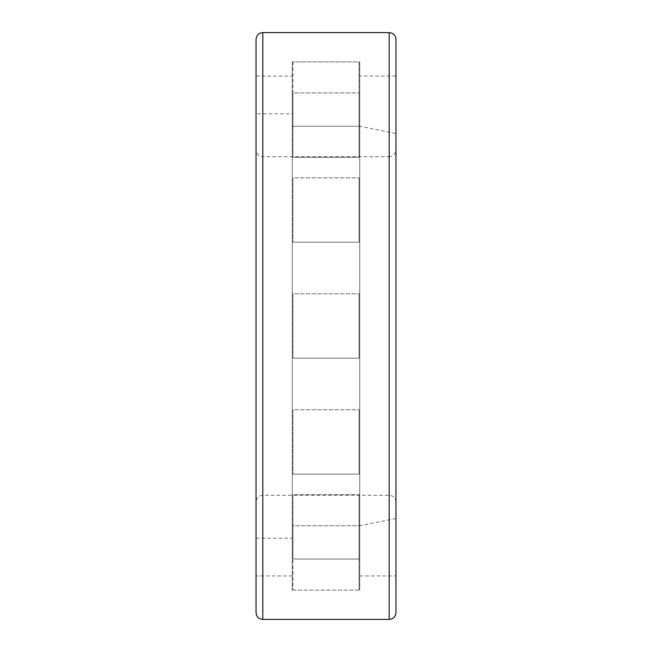 <?xml version="1.0" encoding="UTF-8"?>
<svg xmlns="http://www.w3.org/2000/svg" width="652" height="652" viewBox="0 0 652 652"><rect width="100%" height="100%" fill="white"/><g stroke="black" fill="none" stroke-linecap="round" stroke-linejoin="round"><path stroke-width="0.49" stroke-dasharray="3.26 2.44" d="M256.032 149.96L256.032 502.04L256.032 149.96C256.44 154.076 258.697 156.333 262.805 156.733L389.195 156.733L389.195 495.267L389.195 156.733C393.303 156.333 395.56 154.076 395.968 149.96L395.968 502.04L395.968 149.96M256.032 113.847L256.032 538.153L256.032 113.847L292.267 113.847L292.267 538.153L292.267 113.847M395.968 133.53L395.968 518.47L395.968 133.53L359.733 126.26L359.733 525.74L359.733 126.26L292.267 126.26L292.267 525.74L292.267 126.26M256.032 612.627L256.032 39.373M292.267 575.952L256.032 575.952L256.032 76.048L292.267 76.048L292.267 575.952L292.267 76.048M292.267 61.899L292.267 590.101L292.267 61.899L359.733 61.899L359.733 590.101L359.733 61.899M359.733 76.048L359.733 575.952L359.733 76.048L395.968 76.048L395.968 575.952L395.968 76.048M395.968 612.627L395.968 39.373M292.944 293.824L292.944 358.176L292.944 293.824L359.056 293.824L359.056 358.176L359.056 293.824L359.056 358.176L359.056 293.824L292.944 293.824L292.944 358.176L292.944 293.824M292.944 409.782L292.944 474.143L292.944 409.782L359.056 409.782L359.056 474.143L359.056 409.782L359.056 474.143L359.056 409.782L292.944 409.782L292.944 474.143L292.944 409.782M292.944 494.672L292.944 559.025L292.944 494.672L359.056 494.672L359.056 559.025L359.056 494.672L359.056 559.025L359.056 494.672L292.944 494.672L292.944 559.025L292.944 494.672M292.944 525.74L292.944 590.101L292.944 525.74L359.056 525.74L359.056 590.101L359.056 525.74M292.944 177.857L292.944 242.218L292.944 177.857L359.056 177.857L359.056 242.218L359.056 177.857L359.056 242.218L359.056 177.857L292.944 177.857L292.944 242.218L292.944 177.857M292.944 92.975L292.944 157.328L292.944 92.975L359.056 92.975L359.056 157.328L359.056 92.975L359.056 157.328L359.056 92.975L292.944 92.975L292.944 157.328L292.944 92.975M292.944 61.899L292.944 126.26L292.944 61.899L359.056 61.899L359.056 126.26L359.056 61.899M262.805 156.733L262.805 495.267L262.805 156.733M262.805 619.4L262.805 32.6M389.195 619.4L389.195 32.6M395.968 502.04C395.56 497.924 393.303 495.667 389.195 495.267L262.805 495.267C258.697 495.667 256.44 497.924 256.032 502.04M395.968 518.47L359.733 525.74L292.267 525.74M256.032 538.153L292.267 538.153M292.267 590.101L359.733 590.101M359.733 575.952L395.968 575.952M292.944 358.176L359.056 358.176L292.944 358.176M292.944 474.143L359.056 474.143L292.944 474.143M292.944 559.025L359.056 559.025L292.944 559.025M292.944 590.101L359.056 590.101M292.944 242.218L359.056 242.218L292.944 242.218M292.944 157.328L359.056 157.328L292.944 157.328M292.944 126.26L359.056 126.26"/><path stroke-width="0.98" d="M389.195 32.6L262.805 32.6C258.697 32.999 256.44 35.257 256.032 39.373L256.032 612.627C256.44 616.743 258.697 619.001 262.805 619.4L389.195 619.4C393.303 619.001 395.56 616.743 395.968 612.627L395.968 39.373C395.56 35.257 393.303 32.999 389.195 32.6L389.195 619.4M256.032 76.048L256.032 575.952M262.805 32.6L262.805 619.4"/></g></svg>
